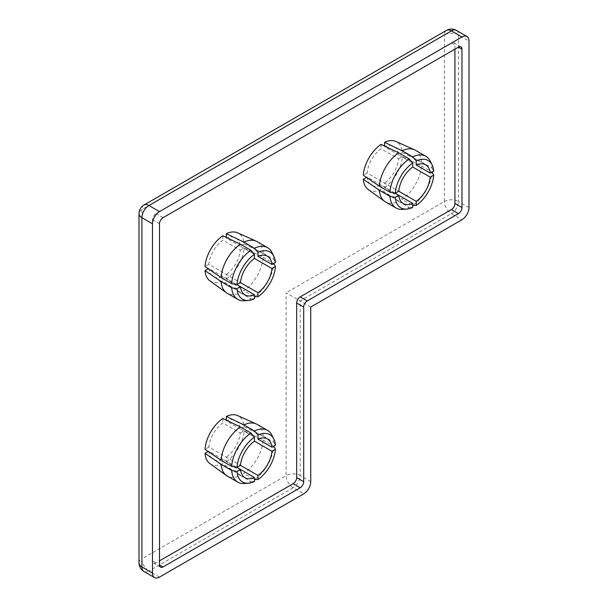 <?xml version="1.0" encoding="UTF-8"?>
<svg xmlns="http://www.w3.org/2000/svg" width="608" height="608" viewBox="0 0 608 608"><rect width="100%" height="100%" fill="white"/><g stroke="black" fill="none" stroke-linecap="round" stroke-linejoin="round"><path stroke-width="0.46" stroke-dasharray="3.04 2.28" d="M384.59 187.492A27.77 16.036 120 0 0 402.39 156.659L421.443 165.969A29.845 17.229 -60 0 1 402.177 199.34L384.59 187.492L384.59 183.069L398.757 191.246L367.103 172.976A22.382 12.92 -60 0 1 381.072 148.778L398.559 158.87A22.382 12.92 -60 0 1 384.59 183.069M421.443 165.969L431.992 172.056A29.845 17.229 -60 0 1 412.726 205.436L402.177 199.34M368.152 189.46A27.77 16.036 120 0 0 381.072 189.521L398.658 201.37A29.845 17.229 -60 0 1 385.495 201.924M398.757 195.312L381.072 185.098A22.382 12.92 -60 0 1 371.64 185.303A22.382 12.92 -60 0 1 367.103 177.034L395.208 193.26M398.658 201.37L409.207 207.465A29.845 17.229 -60 0 1 402.42 209.38M415.34 150.229A29.845 17.229 -60 0 1 421.443 161.903L402.39 152.6A27.77 16.036 120 0 0 395.876 141.444M412.695 162.974L384.59 146.748A22.382 12.92 -60 0 1 394.022 146.543A22.382 12.92 -60 0 1 398.559 154.812L412.695 162.974M430.259 161.166A29.845 17.229 -60 0 1 431.992 167.998L421.443 161.903M226.328 461.616A27.77 16.036 120 0 0 244.127 430.783L263.18 440.086A29.845 17.229 -60 0 1 243.907 473.465L226.328 461.616L226.328 457.193L240.487 465.371L208.84 447.093A22.382 12.92 -60 0 1 222.809 422.902L240.297 432.995A22.382 12.92 -60 0 1 226.328 457.193M263.18 440.086L273.729 446.181A29.845 17.229 -60 0 1 254.463 479.56L243.907 473.465M209.889 463.585A27.77 16.036 120 0 0 222.809 463.646L240.396 475.494A29.845 17.229 -60 0 1 227.232 476.041M240.487 469.429L222.809 459.222A22.382 12.92 -60 0 1 213.378 459.428A22.382 12.92 -60 0 1 208.84 451.159L236.945 467.385M240.396 475.494L250.944 481.589A29.845 17.229 -60 0 1 244.158 483.504M257.07 424.354A29.845 17.229 -60 0 1 263.18 436.027L244.127 426.725A27.77 16.036 120 0 0 237.606 415.568M254.433 437.099L226.328 420.873A22.382 12.92 -60 0 1 235.76 420.66A22.382 12.92 -60 0 1 240.297 428.936L254.433 437.099M271.996 435.282A29.845 17.229 -60 0 1 273.729 442.122L263.18 436.027M226.328 278.867A27.77 16.036 120 0 0 244.127 248.034L263.18 257.336A29.845 17.229 -60 0 1 243.907 290.715L226.328 278.867L226.328 274.444L240.487 282.621L208.84 264.343A22.382 12.92 -60 0 1 222.809 240.152L240.297 250.245A22.382 12.92 -60 0 1 226.328 274.444M263.18 257.336L273.729 263.431A29.845 17.229 -60 0 1 254.463 296.81L243.907 290.715M209.889 280.835A27.77 16.036 120 0 0 222.809 280.896L240.396 292.744A29.845 17.229 -60 0 1 227.232 293.292M240.487 286.68L222.809 276.473A22.382 12.92 -60 0 1 213.378 276.678A22.382 12.92 -60 0 1 208.84 268.409L236.945 284.635M240.396 292.744L250.944 298.84A29.845 17.229 -60 0 1 244.158 300.755M257.07 241.604A29.845 17.229 -60 0 1 263.18 253.278L244.127 243.975A27.77 16.036 120 0 0 237.606 232.818M254.433 254.349L226.328 238.123A22.382 12.92 -60 0 1 235.76 237.91A22.382 12.92 -60 0 1 240.297 246.187L254.433 254.349M271.996 252.533A29.845 17.229 -60 0 1 273.729 259.373L263.18 253.278M310.734 307.048L286.11 292.836L286.11 475.578L141.915 558.836L141.915 209.578L444.38 34.952L444.38 201.461L286.11 292.836M454.928 49.164L454.928 45.106A4.97 2.873 120 0 0 453.902 42.826A4.97 2.873 120 0 0 451.41 43.077L155.982 213.636A4.97 2.873 120 0 0 152.471 219.731L152.471 560.865A4.97 2.873 120 0 0 153.497 563.137A4.97 2.873 120 0 0 155.982 562.894L159.501 560.865M222.809 235.729L222.809 240.152M226.328 238.123L226.328 237.416M254.463 298.794L250.944 298.84M222.809 276.473L222.809 280.896M208.232 268.759L208.84 268.409M208.84 264.343L205.01 266.555M240.297 250.245L244.127 248.034M273.729 259.373L275.447 262.436M244.127 243.975L240.297 246.187M222.809 418.479L222.809 422.902M226.328 420.873L226.328 420.166M254.463 481.544L250.944 481.589M222.809 459.222L222.809 463.646M208.232 451.508L208.84 451.159M208.84 447.093L205.01 449.304M240.297 432.995L244.127 430.783M273.729 442.122L275.447 445.185M244.127 426.725L240.297 428.936M402.39 152.6L398.559 154.812M384.59 146.748L384.59 146.049M366.495 177.384L367.103 177.034M381.072 185.098L381.072 189.521M398.559 158.87L402.39 156.659M367.103 172.976L363.272 175.188M381.072 144.354L381.072 148.778M412.726 207.419L409.207 207.465M431.992 167.998L433.717 171.068M159.501 577.106L148.952 571.018L293.147 487.768L303.696 493.856M310.734 481.673L300.185 475.578L300.185 300.952L451.41 213.644L461.966 219.731M468.996 207.548L458.447 201.461L458.447 34.952L468.996 41.048M155.982 562.894L152.471 560.865M152.471 219.731L159.501 223.79M451.41 43.077L454.928 45.106M163.02 217.702L155.982 213.636M139.004 562.894A9.948 5.746 180 0 1 141.915 558.836A9.948 5.746 60 0 0 148.952 571.018A9.948 5.746 -60 0 1 143.974 571.505M143.974 205.025A9.948 5.746 60 0 0 141.915 209.578A9.948 5.746 0 0 0 139.004 213.636M293.147 487.768A9.948 5.746 60 0 1 286.11 475.578A9.948 5.746 0 0 1 300.185 475.578A9.948 5.746 -60 0 1 293.147 487.768M456.388 30.4A9.948 5.746 -60 0 1 458.447 34.952A9.948 5.746 180 0 0 444.38 34.952A9.948 5.746 60 0 1 446.439 30.4M444.38 201.461A9.948 5.746 180 0 1 458.447 201.461A9.948 5.746 120 0 1 451.41 213.644A9.948 5.746 60 0 1 444.38 201.461M403.294 203.581L371.64 185.303M425.676 164.814L394.022 146.543M245.032 477.706L213.378 459.428M267.406 438.938L235.76 420.66M245.032 294.956L213.378 276.678M267.406 256.188L235.76 237.91M460.932 46.892L453.902 42.826M160.535 567.203L153.497 563.137"/><path stroke-width="0.91" d="M398.757 191.246L416.244 201.347A22.382 12.92 -60 0 0 430.213 177.148L412.726 167.048A22.382 12.92 -60 0 0 398.757 191.246L395.253 193.268L389.941 192.28A29.845 17.229 -60 0 1 409.207 158.901L398.658 152.813L381.072 144.354A27.77 16.036 120 0 0 363.272 175.188L379.384 186.185A29.845 17.229 -60 0 1 398.658 152.813M431.992 172.056L433.717 175.127A27.307 15.77 120 0 1 416.244 205.39L416.244 201.347M430.213 177.148L433.717 175.127M396.044 208.012A29.845 17.229 -60 0 1 389.941 196.338L395.253 197.334A27.307 15.77 120 0 0 406.668 209.099L402.42 209.38A29.845 17.229 -60 0 1 396.044 208.012L385.495 201.924A29.845 17.229 -60 0 1 384.644 201.37A29.845 17.229 -60 0 1 379.384 190.251L363.272 179.246A27.77 16.036 120 0 0 368.152 189.46L384.644 201.37M412.726 203.376L398.757 195.312A22.382 12.92 -60 0 0 403.294 203.581A22.382 12.92 -60 0 0 412.726 203.376L412.726 207.419A27.307 15.77 120 0 1 406.668 209.099M395.208 193.26L398.757 195.312L395.253 197.334M389.941 196.338L379.384 190.251M414.428 149.766L395.876 141.444A27.77 16.036 120 0 0 384.59 142.325L402.177 150.776A29.845 17.229 -60 0 1 414.428 149.766A29.845 17.229 -60 0 1 415.34 150.229L425.889 156.324A29.845 17.229 -60 0 1 430.259 161.166L432.144 164.973A27.307 15.77 120 0 0 416.244 160.976L412.726 156.872A29.845 17.229 -60 0 1 425.889 156.324M416.244 165.019L430.213 173.09A22.382 12.92 -60 0 0 425.676 164.814A22.382 12.92 -60 0 0 416.244 165.019L416.244 160.976M402.177 150.776L412.726 156.872M432.144 164.973A27.307 15.77 120 0 1 433.717 171.068L430.213 173.09M240.487 465.371L257.974 475.464A22.382 12.92 -60 0 0 271.951 451.273L254.463 441.172A22.382 12.92 -60 0 0 240.487 465.371L236.991 467.392L231.671 466.397A29.845 17.229 -60 0 1 250.944 433.025L240.396 426.93L222.809 418.479A27.77 16.036 120 0 0 205.01 449.304L221.122 460.309A29.845 17.229 -60 0 1 240.396 426.93M273.729 446.181L275.447 449.251A27.307 15.77 120 0 1 257.974 479.507L257.974 475.464M271.951 451.273L275.447 449.251M237.781 482.136A29.845 17.229 -60 0 1 231.671 470.463L236.991 471.451A27.307 15.77 120 0 0 248.398 483.223L244.158 483.504A29.845 17.229 -60 0 1 237.781 482.136L227.232 476.041A29.845 17.229 -60 0 1 226.374 475.494A29.845 17.229 -60 0 1 221.122 464.368L205.01 453.37A27.77 16.036 120 0 0 209.889 463.585L226.374 475.494M254.463 477.5L240.487 469.429A22.382 12.92 -60 0 0 245.032 477.706A22.382 12.92 -60 0 0 254.463 477.5L254.463 481.544A27.307 15.77 120 0 1 248.398 483.223M236.945 467.385L240.487 469.429L236.991 471.451M231.671 470.463L221.122 464.368M256.166 423.89L237.606 415.568A27.77 16.036 120 0 0 226.328 416.45L243.907 424.901A29.845 17.229 -60 0 1 256.166 423.89A29.845 17.229 -60 0 1 257.07 424.354L267.626 430.449A29.845 17.229 -60 0 1 271.996 435.282L273.874 439.098A27.307 15.77 120 0 0 257.974 435.1L254.463 430.996A29.845 17.229 -60 0 1 267.626 430.449M257.974 439.143L271.951 447.207A22.382 12.92 -60 0 0 267.406 438.938A22.382 12.92 -60 0 0 257.974 439.143L257.974 435.1M243.907 424.901L254.463 430.996M273.874 439.098A27.307 15.77 120 0 1 275.447 445.185L271.951 447.207M240.487 282.621L257.974 292.722A22.382 12.92 -60 0 0 271.951 268.523L254.463 258.423A22.382 12.92 -60 0 0 240.487 282.621L236.991 284.643L231.671 283.655A29.845 17.229 -60 0 1 250.944 250.276L240.396 244.18L222.809 235.729A27.77 16.036 120 0 0 205.01 266.555L221.122 277.56A29.845 17.229 -60 0 1 240.396 244.18M273.729 263.431L275.447 266.502A27.307 15.77 120 0 1 257.974 296.757L257.974 292.722M271.951 268.523L275.447 266.502M237.781 299.387A29.845 17.229 -60 0 1 231.671 287.713L236.991 288.701A27.307 15.77 120 0 0 248.398 300.474L244.158 300.755A29.845 17.229 -60 0 1 237.781 299.387L227.232 293.292A29.845 17.229 -60 0 1 226.374 292.744A29.845 17.229 -60 0 1 221.122 281.618L205.01 270.621A27.77 16.036 120 0 0 209.889 280.835L226.374 292.744M254.463 294.751L240.487 286.68A22.382 12.92 -60 0 0 245.032 294.956A22.382 12.92 -60 0 0 254.463 294.751L254.463 298.794A27.307 15.77 120 0 1 248.398 300.474M236.945 284.635L240.487 286.68L236.991 288.701M231.671 287.713L221.122 281.618M256.166 241.14L237.606 232.818A27.77 16.036 120 0 0 226.328 233.7L243.907 242.151A29.845 17.229 -60 0 1 256.166 241.14A29.845 17.229 -60 0 1 257.07 241.604L267.626 247.699A29.845 17.229 -60 0 1 271.996 252.533L273.874 256.348A27.307 15.77 120 0 0 257.974 252.35L254.463 248.246A29.845 17.229 -60 0 1 267.626 247.699M257.974 256.394L271.951 264.457A22.382 12.92 -60 0 0 267.406 256.188A22.382 12.92 -60 0 0 257.974 256.394L257.974 252.35M243.907 242.151L254.463 248.246M273.874 256.348A27.307 15.77 120 0 1 275.447 262.436L271.951 264.457M152.471 223.79L152.471 573.048A9.948 5.746 120 0 0 154.531 577.6A9.948 5.746 120 0 0 159.501 577.106L303.696 493.856A9.948 5.746 120 0 0 310.734 481.673L310.734 307.048L461.966 219.731A9.948 5.746 120 0 0 468.996 207.548L468.996 41.048A9.948 5.746 120 0 0 466.936 36.495A9.948 5.746 120 0 0 461.966 36.982L159.501 211.607A9.948 5.746 120 0 0 152.471 223.79L141.915 217.702L141.915 566.952L152.471 573.048M159.501 560.865L293.147 483.702A4.97 2.873 120 0 0 296.666 477.614L296.666 302.982A4.97 2.873 -60 0 1 300.185 296.894L307.215 300.952L458.447 213.644L451.41 209.578A4.97 2.873 120 0 0 454.928 203.49L454.928 49.164M307.215 300.952A4.97 2.873 120 0 0 303.696 307.048L296.666 302.982M296.666 477.614L303.696 481.673L303.696 307.048M303.696 481.673A4.97 2.873 -60 0 1 300.185 487.768L293.147 483.702M163.02 566.952A4.97 2.873 -60 0 1 160.535 567.203A4.97 2.873 -60 0 1 159.501 564.923L163.02 566.952L300.185 487.768M458.447 47.135A4.97 2.873 -60 0 1 460.932 46.892A4.97 2.873 -60 0 1 461.966 49.164L458.447 47.135L163.02 217.702A4.97 2.873 -60 0 0 159.501 223.79L159.501 564.923M454.928 203.49L461.966 207.548L461.966 49.164M461.966 207.548A4.97 2.873 -60 0 1 458.447 213.644M300.185 296.894L451.41 209.578M221.122 277.56L231.671 283.655M250.944 250.276L254.463 254.38L254.463 258.423M254.463 254.38A27.307 15.77 120 0 0 236.991 284.643M226.328 237.416L226.328 233.7M254.463 296.81L257.974 296.757M205.01 270.621L208.232 268.759M221.122 460.309L231.671 466.397M250.944 433.025L254.463 437.129L254.463 441.172M254.463 437.129A27.307 15.77 120 0 0 236.991 467.392M226.328 420.166L226.328 416.45M254.463 479.56L257.974 479.507M205.01 453.37L208.232 451.508M379.384 186.185L389.941 192.28M409.207 158.901L412.726 163.012L412.726 167.048M412.726 163.012A27.307 15.77 120 0 0 395.253 193.268M384.59 146.049L384.59 142.325M363.272 179.246L366.495 177.384M412.726 205.436L416.244 205.39M461.966 36.982L451.41 30.894L148.952 205.519L159.501 211.607M154.531 577.6L143.974 571.505A9.948 5.746 -60 0 1 141.915 566.952A9.948 5.746 180 0 1 139.004 562.894L139.004 213.636A9.948 5.746 0 0 0 141.915 217.702A9.948 5.746 -60 0 1 148.952 205.519A9.948 5.746 60 0 0 143.974 205.025A9.948 9.948 0 0 0 139.004 213.636M451.41 30.894A9.948 5.746 -60 0 1 456.388 30.4A9.948 9.948 0 0 0 446.439 30.4A9.948 5.746 60 0 1 451.41 30.894M139.004 562.894A9.948 9.948 0 0 0 143.974 571.505M466.936 36.495L456.388 30.4M143.974 205.025L446.439 30.4"/></g></svg>
